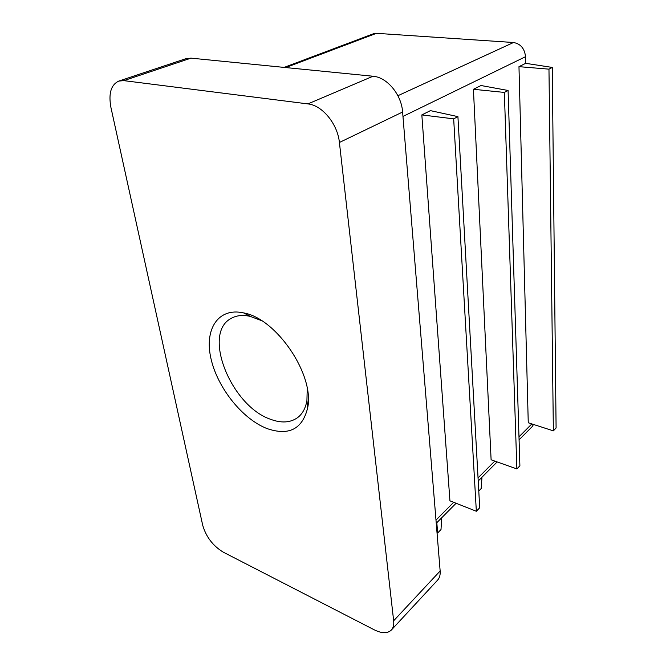 <?xml version="1.0" encoding="UTF-8"?>
<svg xmlns="http://www.w3.org/2000/svg" width="666" height="666" viewBox="0 0 666 666"><rect width="100%" height="100%" fill="white"/><g stroke="black" fill="none" stroke-linecap="round" stroke-linejoin="round"><path stroke-width="1" d="M525.682 63.328L518.972 66.658L528.255 422.768L553.363 430.852L556.093 427.997L552.264 67.433L525.682 63.328L525.532 56.693C524.617 48.535 520.612 43.806 513.511 42.507L376.465 33.317L373.476 33.75L284.132 67.399M519.072 439.818L532.184 426.623L533.516 424.458M261.405 320.571L250.225 316.375C242.574 314.693 236.089 315.443 230.752 318.623C201.956 334.215 231.485 406.069 270.396 419.23C281.21 423.31 290.259 422.793 297.536 417.682C302.481 413.936 305.611 408.2 306.926 400.482L307.226 388.536M266.675 428.438C288.719 436.147 302.381 429.279 307.667 407.842C314.777 375.149 276.648 318.598 243.681 312.92C218.207 307.143 204.246 329.204 210.906 358.316C217.274 387.379 242.024 418.698 266.675 428.438M436.821 522.685L437.654 532.983L441.009 529.553L441.666 517.807M437.029 532.717L437.654 532.983M307.917 103.904L123.818 80.636L118.798 81.077C110.972 84.757 108.358 93.573 110.939 107.526L202.705 525.249C206.119 536.929 212.97 545.895 223.26 552.156L374.309 629.845C381.884 633.566 387.562 633.624 391.358 630.036C393.315 627.872 394.081 624.791 393.656 620.779L339.402 142.482C337.662 124.018 322.277 105.253 307.917 103.904L373.01 76.24L191.009 58.142L185.947 58.666L118.798 81.077M508.083 90.476L519.896 465.792L516.874 468.947L491.108 459.781L473.426 89.277L504.353 92.424L508.083 90.476L481.002 85.523L473.426 89.277M457.925 116.633L479.711 507.75L476.348 511.263L449.933 500.824L421.836 114.91L453.671 118.856L457.925 116.633L430.436 110.631L421.836 114.91M391.358 630.036L437.562 580.178C439.577 577.955 440.442 574.883 440.151 570.97L402.605 112.021C401.523 94.58 387.088 77.206 373.01 76.24M518.972 66.658L548.967 69.156L552.264 67.433M553.363 430.852L548.967 69.156M516.874 468.947L504.353 92.424M476.348 511.263L453.671 118.856M478.779 490.992L481.193 488.528L481.976 477.197M397.893 95.721L513.511 42.507M285.739 67.566L376.465 33.317M402.963 116.433L525.532 56.693M435.989 520.079L453.696 502.314M478.046 477.888L494.788 461.097M518.981 436.821L531.843 423.917M123.818 80.636L191.009 58.142M339.402 142.482L402.605 112.021M393.656 620.779L440.151 570.97M250.225 316.375L243.681 312.92M306.926 400.482L307.667 407.842M497.136 461.929L478.221 480.985M456.102 503.263L436.255 523.26"/></g></svg>
